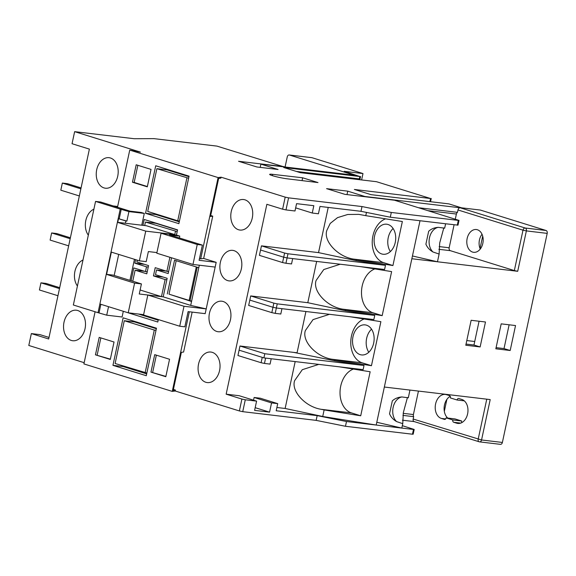 <?xml version="1.0" encoding="UTF-8"?>
<svg xmlns="http://www.w3.org/2000/svg" width="576" height="576" viewBox="0 0 576 576"><rect width="100%" height="100%" fill="white"/><g stroke="black" fill="none" stroke-linecap="round" stroke-linejoin="round"><path stroke-width="0.86" d="M384.595 269.489L385.481 265.334L287.978 253.771L287.086 257.926L283.709 257.206L287.086 257.926L285.941 263.275L291.535 263.938L292.68 258.588L287.086 257.926L384.595 269.489L385.481 265.334L356.134 260.64L318.535 252.619L261.454 245.851L260.561 250.006L283.709 257.206L284.602 253.051L261.454 245.851M284.602 253.051L287.978 253.771M373.853 319.572L374.746 315.418L277.243 303.854L276.35 308.009L272.974 307.289L276.35 308.009L275.206 313.358L280.8 314.021L281.945 308.671L276.35 308.009L373.853 319.572L374.746 315.418L345.398 310.723L307.8 302.702L250.711 295.934L249.826 300.089L272.974 307.289L273.866 303.134L250.711 295.934M273.866 303.134L277.243 303.854M263.909 357.883L363.118 369.648L364.01 365.494L264.794 353.729L239.976 346.01L239.09 350.165L263.909 357.883L264.794 353.729M305.914 311.515L297.065 352.786L239.976 346.01M239.09 350.165L237.938 355.514L261.094 362.714L262.238 357.365L239.09 350.165M271.21 358.747L265.615 358.085L264.463 363.434L270.065 364.104L271.21 358.747M264.463 363.434L261.094 362.714M249.826 300.089L248.674 305.438L271.829 312.638L272.974 307.289L249.826 300.089M275.206 313.358L271.829 312.638M260.561 250.006L259.416 255.355L282.564 262.555L283.709 257.206L260.561 250.006M285.941 263.275L282.564 262.555M360.173 354.636A15.127 10.735 -83.2 0 0 361.548 354.931A15.127 10.735 -83.2 0 0 373.853 342.151A15.127 10.735 -83.2 0 0 366.487 325.174A15.127 10.735 -83.2 0 0 365.112 324.878A15.127 10.735 -83.2 0 0 352.807 337.658A15.127 10.735 -83.2 0 0 360.173 354.636M381.751 253.958A15.127 10.735 -83.2 0 0 383.134 254.254A15.127 10.735 -83.2 0 0 395.431 241.474A15.127 10.735 -83.2 0 0 388.073 224.503A15.127 10.735 -83.2 0 0 386.69 224.208A15.127 10.735 -83.2 0 0 374.393 236.988A15.127 10.735 -83.2 0 0 381.751 253.958M457.279 225.151L458.302 220.399L459.014 220.392L457.999 225.144L445.615 223.769L444.665 228.182L438.278 227.34A13.421 9.526 -83.2 0 0 429.502 237.758A13.421 9.526 -83.2 0 0 432.994 251.993L439.121 254.052L437.465 261.778L411.854 258.739L376.2 425.045L346.493 421.524L345.47 426.276L316.152 420.372L242.734 411.667L239.364 410.947L241.906 399.067L226.152 394.171L239.162 395.712L256.586 401.126L245.282 399.787L242.734 411.667M443.808 227.887L439.711 242.942L439.121 254.052M407.448 397.498L403.344 412.567L402.761 423.662L396.626 421.603A13.421 9.526 96.8 0 1 393.142 407.369A13.421 9.526 96.8 0 1 401.911 396.95L408.305 397.793L409.961 390.067L384.35 387.036M477.389 229.752A11.47 8.136 96.8 0 1 482.969 242.618A11.47 8.136 96.8 0 1 473.645 252.31A11.47 8.136 96.8 0 1 472.601 252.086A11.47 8.136 96.8 0 1 467.014 239.22A11.47 8.136 96.8 0 1 476.345 229.529A11.47 8.136 96.8 0 1 477.389 229.752M231.257 211.522A15.372 10.908 96.8 0 1 243.569 199.526A15.372 10.908 96.8 0 1 252.259 218.059A15.372 10.908 96.8 0 1 239.947 230.054A15.372 10.908 96.8 0 1 231.257 211.522M220.356 262.368A15.372 10.908 96.8 0 1 232.668 250.366A15.372 10.908 96.8 0 1 241.358 268.898A15.372 10.908 96.8 0 1 229.046 280.894A15.372 10.908 96.8 0 1 220.356 262.368M209.455 313.207A15.372 10.908 96.8 0 1 221.767 301.205A15.372 10.908 96.8 0 1 230.465 319.738A15.372 10.908 96.8 0 1 218.146 331.74A15.372 10.908 96.8 0 1 209.455 313.207M198.554 364.046A15.372 10.908 96.8 0 1 210.866 352.051A15.372 10.908 96.8 0 1 219.564 370.577A15.372 10.908 96.8 0 1 207.252 382.579A15.372 10.908 96.8 0 1 198.554 364.046M117.72 176.22A15.372 10.908 -83.2 0 0 109.03 157.687A15.372 10.908 -83.2 0 0 96.718 169.682A15.372 10.908 -83.2 0 0 105.408 188.215A15.372 10.908 -83.2 0 0 117.72 176.22M93.895 209.174A15.372 10.908 -83.2 0 0 85.817 220.529A15.372 10.908 -83.2 0 0 88.322 235.166M82.994 260.021A15.372 10.908 -83.2 0 0 74.916 271.368A15.372 10.908 -83.2 0 0 77.422 286.006M85.025 328.745A15.372 10.908 -83.2 0 0 76.327 310.212A15.372 10.908 -83.2 0 0 64.015 322.207A15.372 10.908 -83.2 0 0 72.713 340.74A15.372 10.908 -83.2 0 0 85.025 328.745M366.473 212.414L365.774 215.662L358.812 214.373L347.753 214.481L337.522 217.642L330.235 223.402L326.844 230.378C323.107 240.97 337.774 256.759 353.513 259.085L356.335 259.69L356.134 260.64M385.618 218.837A22.608 16.042 -83.2 0 0 372.931 235.843A22.608 16.042 -83.2 0 0 383.659 262.663L392.926 265.543L402.358 221.515L365.774 215.662M340.236 264.226L323.777 269.532L316.109 280.462C312.372 291.053 327.038 306.842 342.778 309.168L345.6 309.773L345.398 310.723M374.882 268.92A22.608 16.042 -83.2 0 0 362.196 285.926A22.608 16.042 -83.2 0 0 372.924 312.746L382.183 315.626L391.622 271.598L360.842 266.674M329.501 314.309L313.042 319.608L305.374 330.545C301.637 341.136 316.303 356.918 332.035 359.251L334.865 359.849L334.663 360.799L293.774 352.39M364.147 318.996A22.608 16.042 -83.2 0 0 351.461 336.01A22.608 16.042 -83.2 0 0 362.189 362.822L371.448 365.702L380.887 321.674L350.1 316.75M318.766 364.392L302.306 369.691L294.638 380.621C290.902 391.212 305.561 407.002 321.3 409.327L324.13 409.932L322.726 416.491L376.2 425.045L401.81 428.083L376.798 422.273M353.412 369.079A22.608 16.042 -83.2 0 0 340.726 386.086A22.608 16.042 -83.2 0 0 351.454 412.906L360.713 415.786L370.152 371.758L339.365 366.833M49.018 337.442L39.881 334.606L31.349 333.59L28.8 345.47L84.168 362.686M31.349 333.59L48.686 338.983L89.388 149.112L72.05 143.719L74.635 131.652L140.422 152.107L129.744 150.098L117.49 207.252M445.615 223.769L390.29 217.21L360.972 211.306L319.997 206.446L318.427 213.768L312.257 213.034L313.826 205.697L296.568 203.652L294.998 210.989L285.984 209.916L282.614 209.196L285.199 197.129L288.576 197.849L285.984 209.916M226.152 394.171L266.861 204.3L282.614 209.196M253.548 400.183L254.124 397.483L271.548 402.905L277.726 403.639L276.192 410.76L317.174 415.62L346.493 421.524M254.124 397.483L260.302 398.218L277.726 403.639M316.649 261.432L307.8 302.702L304.51 302.314M328.226 207.425L318.535 252.619L315.245 252.23M276.898 407.498L285.127 408.47L322.726 416.491M295.178 361.591L285.127 408.47M284.134 166.903L216.95 146.11L153.907 138.629L134.309 138.73L74.635 131.652M412.459 434.218L413.482 429.466L414.194 429.458L413.179 434.21L412.459 434.218L345.47 426.276M413.482 429.466L401.81 428.083L402.761 423.662M458.302 220.399L391.313 212.458L390.29 217.21M317.174 415.62L316.152 420.372M256.586 401.126L254.599 410.378L269.568 412.15L271.548 402.905M432.994 251.993C429.61 250.042 427.248 247.435 425.902 244.181L428.674 231.271C431.215 228.924 434.419 227.614 438.278 227.34M412.445 255.967L437.465 261.778L517.709 271.296L514.339 270.576L522.994 230.184L457.978 209.966A2.441 1.706 -72.7 0 1 460.195 207.792L525.211 228.017L546.041 230.486A2.441 1.728 96.8 0 1 547.2 233.381L526.37 230.904L517.709 271.296M401.911 396.95C398.059 397.224 394.855 398.534 392.314 400.882L389.542 413.791C390.888 417.046 393.25 419.652 396.626 421.603M454.09 224.77L449.158 247.774A2.441 1.728 -83.2 0 0 450.317 250.668L514.339 270.576M285.199 197.129L221.083 177.192L218.102 177.581L129.744 150.098M391.313 212.458L361.994 206.554L288.576 197.849M459.014 220.392L394.488 200.225L344.916 194.35L326.578 188.647L347.746 191.153L364.918 196.495L460.195 207.792M429.854 201.629L430.524 198.504L354.377 189.475L371.045 194.659L448.906 203.89L461.578 207.828L480.355 210.06L546.041 230.486M430.524 198.504L376.51 181.706L300.362 172.678L283.687 167.494L359.842 176.522L344.21 171.331L362.988 173.563L311.976 157.694L289.44 155.023A2.441 1.728 -83.2 0 0 289.217 154.973A2.441 1.728 -83.2 0 0 287.258 156.881L285.091 167.018M284.177 166.68L238.55 161.273L256.889 166.975L278.064 169.488L260.892 164.146L354.456 175.241L289.44 155.023M317.988 182.563L286.934 178.776A10.735 0.986 -167.9 0 1 272.426 175.68A10.735 0.986 -167.9 0 1 269.64 174.384A10.735 0.986 -167.9 0 1 272.671 174.341L302.652 177.79L317.988 182.563M403.214 413.345L413.41 414.547A2.441 1.728 -83.2 0 0 413.669 416.657L413.158 419.033L481.55 439.978L490.205 399.586L409.961 390.067M402.394 420.192L414.245 421.603M173.412 389.426L175.45 390.06L175.241 391.01L239.364 410.947M175.241 391.01L172.26 391.399L83.902 363.917L95.09 311.76M418.644 207.742L457.466 212.342L457.978 209.966M457.466 212.342A2.441 1.728 -83.2 0 0 456.394 214.034L455.299 219.139M461.671 421.013L452.794 419.954L446.126 417.874A1.951 1.382 96.8 0 1 444.557 419.407A1.951 1.382 96.8 0 1 444.384 419.371L441.382 418.435A12.204 8.654 96.8 0 1 435.442 404.748A12.204 8.654 96.8 0 1 445.363 394.438A12.204 8.654 96.8 0 1 446.472 394.675L449.474 395.611A1.951 1.382 96.8 0 1 450.403 397.93L457.07 400.003A1.951 1.382 96.8 0 1 458.633 398.477A1.951 1.382 96.8 0 1 458.813 398.513L461.815 399.449A12.204 8.654 96.8 0 1 467.748 413.136A12.204 8.654 96.8 0 1 457.826 423.439A12.204 8.654 96.8 0 1 456.718 423.202L453.715 422.273A1.951 1.382 96.8 0 1 452.794 419.954L461.671 421.013A1.951 1.382 -83.2 0 0 461.837 422.611M359.143 179.647L359.842 176.522M311.53 157.644A2.441 1.728 96.8 0 1 311.753 157.651A2.441 1.728 96.8 0 1 311.976 157.694M361.62 179.942L362.988 173.563M466.042 344.081L473.969 345.024L479.066 321.235M496.094 347.645L504.014 348.588L509.119 324.799M480.262 249.041A11.47 8.136 96.8 0 1 482.018 234.252M296.352 171.432L359.33 178.898L360.05 178.891L360.554 176.515M480.132 346.939L485.482 321.991L471.139 320.292L465.79 345.24L480.132 346.939L473.969 345.024M510.185 350.503L515.534 325.555L501.192 323.856L495.842 348.804L510.185 350.503L504.014 348.588M414.353 421.61A2.441 1.706 -72.7 0 1 414.137 421.567L479.16 441.785A2.441 1.706 -72.7 0 0 479.376 441.828A2.441 1.728 -83.2 0 0 479.592 441.878A2.441 1.728 -83.2 0 0 481.55 439.978L502.38 442.447L547.2 233.381M196.301 266.954L189.115 300.463L191.606 301.183M176.184 260.698L169.013 294.163L189.13 300.413M169.013 294.163L191.534 301.493L190.699 305.395L206.201 308.902L216.18 262.332L199.109 260.309L202.37 245.102L197.244 244.498L192.967 264.456L215.165 267.084M199.318 265.205L198.778 267.725L174.55 260.186L167.306 293.962M197.215 267.235L190.044 300.701M221.083 177.192L220.882 178.142L218.642 178.43L210.492 216.446L212.731 216.151L203.666 258.444L216.18 262.332M210.694 215.518L212.731 216.151M147.823 295.02L143.546 314.971L179.726 326.225L184.846 326.83L188.107 311.623L205.178 313.654L206.201 308.902L184.003 306.266L147.823 295.02L163.195 296.842L167.162 278.309L155.498 274.68L156.514 269.928L166.162 271.073M192.161 312.106L183.593 352.044L181.361 352.339L173.21 390.348L175.45 390.06M190.699 305.395L163.195 296.842M192.967 264.456L156.787 253.202L161.071 233.244L176.436 235.073L177.559 229.846L144.216 219.478L142.956 225.346M189.331 311.774L172.26 391.399M95.558 201.413L73.354 304.999L98.028 312.674L120.233 209.088L95.558 201.413L100.678 202.025L129.996 211.14L141.264 212.479L144.288 213.415L141.761 225.209M134.453 259.301L129.938 280.354M123.307 311.285L122.083 317.002L106.718 315.18L108.54 306.691M124.517 311.659L157.795 322.02L158.321 319.565M135.598 259.654L134.842 263.189L146.513 266.818L145.49 271.57L133.819 267.941L131.083 280.714M176.436 235.073L179.77 236.11L169.524 234.893L202.37 245.102M179.374 237.953L179.77 236.11M199.505 258.458L200.686 258.826L218.102 177.581M178.877 223.668L189.065 176.148L155.722 165.78L145.534 213.3L178.877 223.668M132.458 182.232L136.202 164.779L151.034 169.394L147.298 186.84L132.458 182.232L134.165 182.434L137.844 165.29M169.546 359.266L165.809 376.718L150.97 372.103L154.714 354.65L169.546 359.266M156.47 328.198L123.127 317.83L112.939 365.342L146.282 375.718L156.47 328.198M95.458 354.838L110.29 359.453L114.034 342.007L99.194 337.392L95.458 354.838L110.354 359.143M120.233 209.088L128.923 211.594L144.288 213.415M113.342 205.963L117.655 206.474M98.028 312.674L106.718 315.18M99.05 312.79L100.872 304.308M119.203 218.772L121.255 209.21M125.374 223.265L125.863 220.975L126.886 221.098L118.526 218.693L117.742 222.358M126.886 221.098L128.923 211.594M147.182 271.98L146.088 271.642M144.691 225.554L145.44 222.062L155.678 223.272L177.509 230.062M168.581 271.706L167.486 271.368M154.058 222.538L153.95 223.07M138.406 314.021L158.191 320.177M134.59 283.118L128.225 312.811L99.886 303.998L106.25 274.306L134.59 283.118L141.422 283.925L139.262 293.998L161.46 296.633L165.125 279.533L153.454 275.904L163.102 277.049M165.125 279.533L166.86 279.734M137.268 260.172L136.879 261.965L148.55 265.594L146.786 273.83L135.115 270.202L144.763 271.339M169.898 257.278L166.889 271.296L155.218 267.667L153.454 275.904M166.889 271.296L168.624 271.505M179.726 326.225L184.003 306.266M156.514 269.928L168.185 273.557L171.562 257.796M179.273 221.818L155.779 214.51L155.894 213.984M165.391 169.682L165.571 168.847M188.95 176.681L167.126 169.891L156.881 168.674L188.626 178.214M203.666 258.444L200.686 258.826M361.994 206.554L360.972 211.306M502.38 442.447A2.441 1.728 96.8 0 1 500.429 444.348L479.592 441.878A2.441 2.441 0 0 1 479.16 441.785A2.441 1.706 -72.7 0 1 478.174 439.25L486.763 399.175M480.031 248.501L482.688 236.124M444.319 411.336L446.875 399.398M241.906 399.067L245.282 399.787M295.661 207.871L312.257 213.034M146.678 373.867L123.185 366.559L112.939 365.342M132.977 320.89L132.797 321.732M123.3 366.034L123.185 366.559M156.355 328.73L134.532 321.941L124.286 320.724L115.114 363.492L146.858 373.025M155.779 214.51L145.534 213.3M134.842 263.189L144.49 264.334M145.49 271.57L147.226 271.771M146.513 266.818L148.248 267.026M145.123 372.823L154.296 330.055L156.031 330.264M154.296 330.055L124.286 320.724M179.453 220.975L177.725 220.774L186.89 178.006M177.725 220.774L147.715 211.442L156.881 168.674M114.185 275.458L118.699 254.398M125.863 220.975L118.526 218.693M111.362 252.115L106.596 274.342M139.615 314.165L158.306 319.644M128.225 312.811L143.618 314.64M156.571 319.435L156.65 319.046M135.115 270.202L132.754 281.232M145.44 222.062L177.178 231.595M175.442 231.394L174.766 234.569L146.419 225.756L117.396 222.314L111.031 252.014L139.37 260.827L145.735 231.127L174.766 234.569M139.37 260.827L146.203 261.634L148.363 251.568L156.924 252.583M140.119 289.994L161.46 296.633M161.071 233.244L197.244 244.498M145.735 231.127L117.396 222.314M106.25 274.306L113.083 275.112L141.422 283.925M100.836 337.903L97.164 355.039M147.362 186.538L134.165 182.434M165.874 376.409L150.97 372.103M152.676 372.305L156.355 355.162M191.534 301.493L198.778 267.725M260.892 164.146L260.201 167.364M413.41 414.547L418.442 391.075M414.137 421.567A2.441 1.706 -72.7 0 1 413.158 419.033M402.905 415.382L413.669 416.657M447.761 418.068A12.204 8.654 96.8 0 1 444.204 406.67A12.204 8.654 96.8 0 1 450.238 396.324M446.126 417.874L455.004 418.925L461.671 420.998M474.718 341.503L466.798 340.56M457.07 400.003L464.292 400.86M347.011 194.594L347.746 191.153M302.047 180.619L302.652 177.79M402.329 425.671L414.194 429.458M363.118 369.648L364.01 365.494L334.663 360.799M360.713 415.786L324.13 409.932M420.005 220.73L411.854 258.739M392.926 265.543L356.335 259.69M382.183 315.626L345.6 309.773M371.448 365.702L334.865 359.849M393.113 228.506A15.127 10.735 -83.2 0 0 390.377 251.575M371.527 329.177A15.127 10.735 -83.2 0 0 368.791 352.253M255.182 407.678L269.568 412.15M59.688 287.669L46.073 283.435L40.946 282.83L39.42 289.973L57.953 295.733M40.946 282.83L59.486 288.59M70.38 237.794L56.765 233.561L51.638 232.949L50.112 240.077L68.652 245.844M51.638 232.949L70.178 238.716M81.072 187.906L67.457 183.672L62.338 183.06L60.811 190.188L79.344 195.955M62.338 183.06L80.878 188.827M383.659 262.663L353.513 259.085M372.924 312.746L342.778 309.168M362.189 362.822L332.035 359.251M351.454 412.906L321.3 409.327M450.317 250.668L438.847 249.307M456.394 214.034L428.112 210.686M439.157 246.586L449.158 247.774M444.384 419.371L444.744 419.414M441.382 418.435L445.615 418.939M456.718 423.202L458.964 423.468M460.735 423.101L453.715 422.273M272.671 174.341L272.383 175.666M522.994 230.184A2.441 1.706 -72.7 0 1 525.211 228.017A2.441 1.728 -83.2 0 1 526.37 230.904L522.994 230.184M431.244 198.497L430.553 201.715M311.753 157.651L289.217 154.973"/></g></svg>
